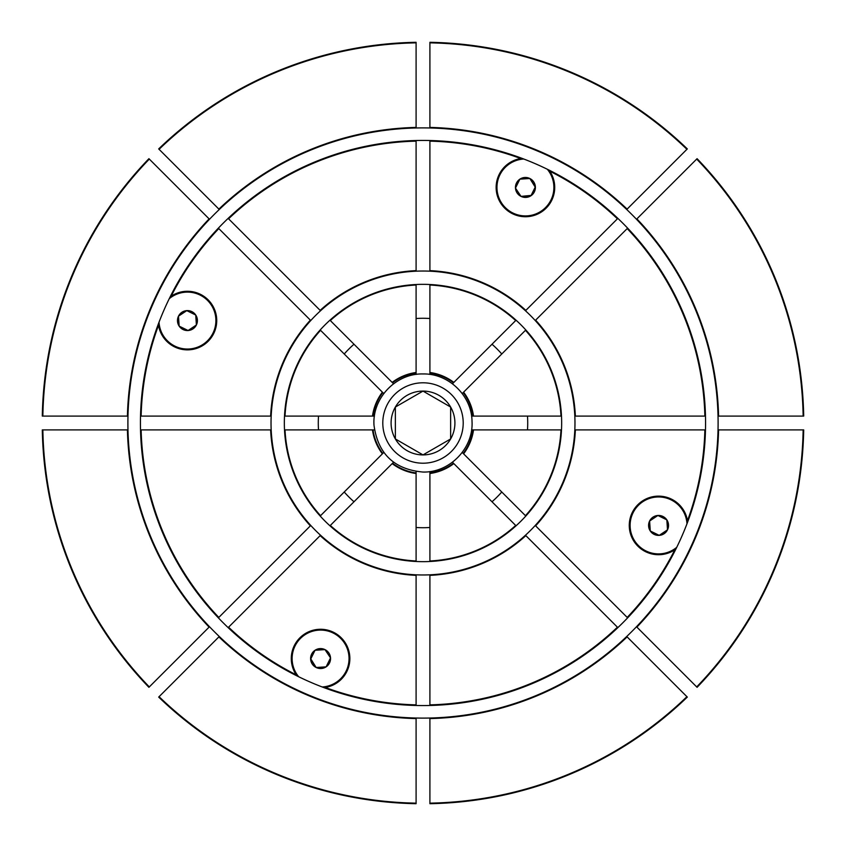 <?xml version="1.0" encoding="UTF-8"?>
<svg xmlns="http://www.w3.org/2000/svg" width="846" height="846" viewBox="0 0 846 846"><rect width="100%" height="100%" fill="white"/><g stroke="black" fill="none" stroke-linecap="round" stroke-linejoin="round"><path stroke-width="1.27" d="M323.997 687.65A29.293 29.293 0 0 0 349.768 656.21A29.293 29.293 0 0 0 294.736 644.758A29.293 29.293 0 0 0 296.967 675.901M687.65 522.003A29.293 29.293 0 0 0 658.558 496.137A29.293 29.293 0 0 0 629.265 525.419A29.293 29.293 0 0 0 675.901 549.033M170.099 296.967A29.293 29.293 0 0 1 216.735 320.581A29.293 29.293 0 0 1 187.442 349.863A29.293 29.293 0 0 1 158.35 323.997M549.033 170.099A29.293 29.293 0 0 1 525.419 216.735A29.293 29.293 0 0 1 496.232 189.79A29.293 29.293 0 0 1 522.003 158.35M159.027 322.21A28.457 28.457 0 0 0 187.442 349.038A28.457 28.457 0 0 0 215.899 320.581A28.457 28.457 0 0 0 169.253 298.68M523.79 159.027A28.457 28.457 0 0 0 496.972 188.256A28.457 28.457 0 0 0 551.19 199.529A28.457 28.457 0 0 0 547.32 169.253M686.973 523.79A28.457 28.457 0 0 0 658.558 496.962A28.457 28.457 0 0 0 630.101 525.419A28.457 28.457 0 0 0 676.747 547.32M322.21 686.973A28.457 28.457 0 0 0 349.028 657.744A28.457 28.457 0 0 0 294.81 646.471A28.457 28.457 0 0 0 298.68 676.747M429.905 318.508A104.724 104.724 0 0 0 416.095 318.508M501.773 353.998A104.724 104.724 0 0 0 492.002 344.227M527.492 429.905A104.724 104.724 0 0 0 527.492 416.095M492.002 501.773A104.724 104.724 0 0 0 501.773 492.002M416.095 527.492A104.724 104.724 0 0 0 429.905 527.492M429.905 718.021L429.905 718.582A295.656 295.656 0 0 0 627.119 636.89L626.727 636.499M617.855 627.626L617.421 627.193A281.951 281.951 0 0 1 429.905 704.866L429.905 705.479M219.273 636.499L218.881 636.89A295.656 295.656 0 0 0 416.095 718.582L416.095 718.021M416.095 705.479L416.095 704.866A281.951 281.951 0 0 1 325.266 687.47M228.145 627.626L228.579 627.193A281.951 281.951 0 0 0 296.237 674.844M127.979 429.905L127.418 429.905A295.656 295.656 0 0 0 209.11 627.119L209.501 626.727M218.374 617.855L218.807 617.421A281.951 281.951 0 0 1 141.134 429.905L140.521 429.905M429.905 704.866L429.905 575.365A152.523 152.523 0 0 0 525.852 535.624L617.421 627.193M228.579 627.193L320.148 535.624A152.523 152.523 0 0 0 416.095 575.365L416.095 704.866M141.134 429.905L270.635 429.905A152.523 152.523 0 0 0 310.376 525.852L218.807 617.421M344.227 492.002A104.724 104.724 0 0 0 353.998 501.773M318.508 416.095A104.724 104.724 0 0 0 318.508 429.905M353.998 344.227A104.724 104.724 0 0 0 344.227 353.998M627.119 636.89L687.312 697.083A380.763 380.763 0 0 1 429.905 803.7L429.905 803.15A380.214 380.214 0 0 0 686.92 696.692M429.905 718.582L429.905 803.15M416.095 718.582L416.095 803.7A380.763 380.763 0 0 1 158.688 697.083L159.08 696.692A380.214 380.214 0 0 0 416.095 803.15M218.881 636.89L159.08 696.692M209.11 627.119L148.917 687.312A380.763 380.763 0 0 1 42.3 429.905L127.418 429.905M453.837 463.597A50.982 50.982 0 0 1 429.905 473.517L429.905 560.983A138.162 138.162 0 0 0 515.69 525.451L452.451 462.223M416.095 473.517A50.982 50.982 0 0 1 392.163 463.597L330.31 525.451A138.162 138.162 0 0 0 416.095 560.983L416.095 471.56M374.44 429.905L285.017 429.905A138.162 138.162 0 0 0 320.549 515.69L383.777 452.451M429.905 575.365L429.905 574.815M416.095 575.365L416.095 574.815M271.185 429.905L270.635 429.905M429.905 471.56L429.905 472.956A50.432 50.432 0 0 0 453.445 463.217M393.549 462.223L392.555 463.217A50.432 50.432 0 0 0 416.095 472.956M429.905 473.517L429.905 472.956M310.768 320.539L218.374 228.145M209.501 219.273L209.11 218.881A295.656 295.656 0 0 0 127.418 416.095L127.979 416.095M158.53 325.266A281.951 281.951 0 0 0 141.134 416.095L140.521 416.095M520.734 158.53A281.951 281.951 0 0 0 429.905 141.134L429.905 140.521M429.905 127.979L429.905 42.3A380.763 380.763 0 0 1 687.312 148.917L627.119 209.11A295.656 295.656 0 0 0 429.905 127.418M525.461 310.768L617.855 218.374M416.095 140.521L416.095 141.134A281.951 281.951 0 0 0 228.579 218.807L228.145 218.374M219.273 209.501L158.688 148.917A380.763 380.763 0 0 1 416.095 42.3L416.095 127.418A295.656 295.656 0 0 0 218.881 209.11M416.095 127.979L416.095 127.418M310.376 320.148A152.523 152.523 0 0 0 270.635 416.095L141.134 416.095M218.807 228.579A281.951 281.951 0 0 0 171.156 296.237M429.905 141.134L429.905 270.635A152.523 152.523 0 0 1 525.852 310.376M617.421 218.807A281.951 281.951 0 0 0 549.763 171.156M228.579 218.807L320.148 310.376A152.523 152.523 0 0 1 416.095 270.635L416.095 141.134M149.308 159.08A380.214 380.214 0 0 0 42.85 416.095L42.3 416.095A380.763 380.763 0 0 1 148.917 158.688L209.11 218.881M42.85 416.095L127.418 416.095M382.783 392.555A50.432 50.432 0 0 0 373.044 416.095L285.017 416.095A138.162 138.162 0 0 1 320.549 330.31L383.777 393.549M429.905 285.017L429.905 372.483A50.982 50.982 0 0 1 453.837 382.403L515.69 320.549A138.162 138.162 0 0 0 429.905 285.017L429.905 284.52M330.31 320.549L392.163 382.403A50.982 50.982 0 0 1 416.095 372.483L416.095 285.017A138.162 138.162 0 0 0 330.31 320.549L329.961 320.19M271.185 416.095L270.635 416.095M429.905 271.185L429.905 270.635M416.095 271.185L416.095 270.635M373.044 416.095L374.44 416.095M453.837 382.403L452.451 383.777M453.445 382.783A50.432 50.432 0 0 0 429.905 373.044L429.905 374.44M416.095 372.483L416.095 374.44M416.095 373.044A50.432 50.432 0 0 0 392.555 382.783L393.549 383.777M429.905 373.044L429.905 372.483M636.89 627.119A295.656 295.656 0 0 0 718.582 429.905L803.7 429.905A380.763 380.763 0 0 1 697.083 687.312L636.499 626.727M627.626 617.855L627.193 617.421A281.951 281.951 0 0 0 674.844 549.763M718.582 429.905L718.021 429.905M705.479 429.905L704.866 429.905A281.951 281.951 0 0 1 687.47 520.734M704.866 429.905L575.365 429.905A152.523 152.523 0 0 1 535.624 525.852L627.193 617.421M473.517 429.905A50.982 50.982 0 0 1 463.597 453.837L525.451 515.69A138.162 138.162 0 0 0 560.983 429.905L471.56 429.905M575.365 429.905L574.815 429.905M462.223 452.451L463.217 453.445A50.432 50.432 0 0 0 472.956 429.905M705.479 416.095L704.866 416.095A281.951 281.951 0 0 0 627.193 228.579L627.626 228.145M636.499 219.273L697.083 158.688A380.763 380.763 0 0 1 803.7 416.095L803.15 416.095A380.214 380.214 0 0 0 696.692 159.08M636.89 218.881A295.656 295.656 0 0 1 718.582 416.095L718.021 416.095M627.193 228.579L535.624 320.148A152.523 152.523 0 0 1 575.365 416.095L704.866 416.095M718.582 416.095L803.15 416.095M525.451 330.31L463.597 392.163A50.982 50.982 0 0 1 473.517 416.095L560.983 416.095A138.162 138.162 0 0 0 525.451 330.31L525.81 329.961M575.365 416.095L574.815 416.095M471.56 416.095L472.956 416.095A50.432 50.432 0 0 0 463.217 392.555L462.223 393.549M473.517 416.095L472.956 416.095M662.968 516.483A9.972 9.972 0 0 0 650.267 530.971A9.972 9.972 0 0 0 667.505 529.829A9.972 9.972 0 0 0 662.968 516.483M662.376 517.678L657.902 515.478L649.612 521.02L650.267 530.971L659.214 535.37L667.505 529.829L666.849 519.878L662.376 517.678M657.902 515.478L649.908 520.819M649.612 521.02L650.246 530.611M659.214 535.37L667.505 529.829L666.849 519.878L658.22 515.637M516.483 183.032A9.972 9.972 0 0 0 530.971 195.733A9.972 9.972 0 0 0 529.829 178.495A9.972 9.972 0 0 0 516.483 183.032M517.678 183.624L515.478 188.098L521.02 196.388L530.971 195.733L535.37 186.786L529.829 178.495L519.878 179.151L517.678 183.624M535.211 187.103L529.829 178.495L519.878 179.151L515.478 188.098L521.02 196.388L531.129 195.405M183.032 329.517A9.972 9.972 0 0 0 195.733 315.029A9.972 9.972 0 0 0 178.495 316.171A9.972 9.972 0 0 0 183.032 329.517M183.624 328.322L188.098 330.522L196.388 324.98L195.733 315.029L186.786 310.63L178.495 316.171L179.151 326.122L183.624 328.322M195.405 314.871L186.786 310.63L178.495 316.171L179.151 326.122L188.098 330.522L196.388 324.98L195.733 315.029M391.095 423A31.905 31.905 0 0 0 395.368 438.958L423 454.905L450.632 438.958L450.632 407.042L423 391.095L395.368 407.042L395.368 438.958L423 454.905L450.632 438.958A31.905 31.905 0 0 0 450.632 407.042L423 391.095L395.368 407.042A31.905 31.905 0 0 0 391.095 423M450.632 438.598L450.632 407.042A31.905 31.905 0 0 0 395.368 407.042M395.368 423L395.368 438.598M395.368 438.958A31.905 31.905 0 0 0 450.632 438.958M329.517 662.968A9.972 9.972 0 0 0 315.029 650.267A9.972 9.972 0 0 0 316.171 667.505A9.972 9.972 0 0 0 329.517 662.968M328.322 662.376L330.522 657.902L324.98 649.612L315.029 650.267L310.63 659.214L316.171 667.505L326.122 666.849L328.322 662.376M310.789 658.897L316.171 667.505L326.122 666.849L330.522 657.902L324.98 649.612L315.389 650.246M423 284.341A138.659 138.659 0 0 0 284.341 423A138.659 138.659 0 0 0 423 561.659A138.659 138.659 0 0 0 561.659 423A138.659 138.659 0 0 0 423 284.341M423 574.973A151.973 151.973 0 0 0 574.973 423A151.973 151.973 0 0 0 423 271.027A151.973 151.973 0 0 0 271.027 423A151.973 151.973 0 0 0 423 574.973M423 140.436A282.564 282.564 0 0 0 140.436 423A282.564 282.564 0 0 0 423 705.564A282.564 282.564 0 0 0 705.564 423A282.564 282.564 0 0 0 423 140.436M423 718.106A295.106 295.106 0 0 0 718.106 423A295.106 295.106 0 0 0 423 127.894A295.106 295.106 0 0 0 127.894 423A295.106 295.106 0 0 0 423 718.106M42.85 429.905A380.214 380.214 0 0 0 149.308 686.92M687.312 697.083A380.763 380.763 0 0 1 429.905 803.7M416.095 803.7A380.763 380.763 0 0 1 158.688 697.083M148.917 687.312A380.763 380.763 0 0 1 42.3 429.905M42.3 416.095A380.763 380.763 0 0 1 148.917 158.688M429.905 42.3A380.763 380.763 0 0 1 687.312 148.917M158.688 148.917A380.763 380.763 0 0 1 416.095 42.3M382.403 453.837A50.982 50.982 0 0 1 372.483 429.905M373.044 429.905A50.432 50.432 0 0 0 382.783 453.445M686.92 149.308A380.214 380.214 0 0 0 429.905 42.85M416.095 42.85A380.214 380.214 0 0 0 159.08 149.308M372.483 416.095A50.982 50.982 0 0 1 382.403 392.163M696.692 686.92A380.214 380.214 0 0 0 803.15 429.905M803.7 429.905A380.763 380.763 0 0 1 697.083 687.312M697.083 158.688A380.763 380.763 0 0 1 803.7 416.095M423 382.794A40.206 40.206 0 0 1 463.206 423A40.206 40.206 0 0 1 423 463.206A40.206 40.206 0 0 1 382.794 423A40.206 40.206 0 0 1 423 382.794M423 472.047C449.776 472.766 473.58 448.2 472.026 421.456C471.846 395.812 448.644 373.319 423 373.953C395.939 373.202 371.986 398.318 374.006 425.305C377.951 453.879 394.278 469.456 423 472.047"/></g></svg>
